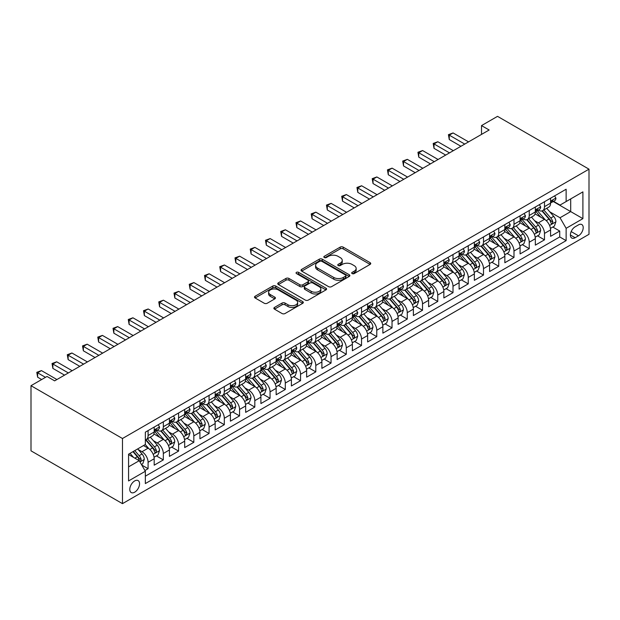 <?xml version="1.0" encoding="UTF-8"?>
<svg xmlns="http://www.w3.org/2000/svg" width="620" height="620" viewBox="0 0 620 620"><rect width="100%" height="100%" fill="white"/><g stroke="black" fill="none" stroke-linecap="round" stroke-linejoin="round"><path stroke-width="0.93" d="M352.121 273.583A1.48 0.853 0 0 0 354.214 273.583L370.117 264.407A2.116 1.225 0 0 0 370.737 263.539A2.116 1.225 0 0 0 370.117 262.678L343.178 247.124A2.116 1.225 0 0 0 340.186 247.124L324.283 256.308A1.48 0.853 0 0 0 323.849 256.913A1.48 0.853 0 0 0 324.283 257.517A1.48 0.853 0 0 0 326.384 257.517L328.437 256.324A6.774 3.914 0 0 1 338.016 256.324L340.264 257.626A6.774 3.914 0 0 1 342.248 260.385A6.774 3.914 0 0 1 340.264 263.151L338.202 264.337A1.48 0.853 0 0 0 337.768 264.942A1.48 0.853 0 0 0 338.202 265.546A1.48 0.853 0 0 0 340.303 265.546L342.356 264.36A6.774 3.914 0 0 1 351.935 264.36L354.183 265.654A6.774 3.914 0 0 1 356.159 268.421A6.774 3.914 0 0 1 354.183 271.188L352.121 272.374A1.48 0.853 0 0 0 351.687 272.978A1.48 0.853 0 0 0 352.121 273.583L352.121 272.374M134.672 492.203A6.898 3.983 120 0 0 139.182 486.127A6.898 3.983 120 0 0 138.12 480.593A6.898 3.983 120 0 0 134.672 480.934A6.898 3.983 120 0 0 130.161 487.018A6.898 3.983 120 0 0 131.223 492.543A6.898 3.983 120 0 0 134.672 492.203M274.49 307.435A2.116 1.225 0 0 0 273.87 308.295A2.116 1.225 0 0 0 274.49 309.155L282.046 313.519A2.116 1.225 0 0 0 285.045 313.519L302.7 303.327A2.116 1.225 0 0 0 303.32 302.459A2.116 1.225 0 0 0 302.7 301.599L275.76 286.045A2.116 1.225 0 0 0 272.769 286.045L255.115 296.244A2.116 1.225 0 0 0 254.495 297.104A2.116 1.225 0 0 0 255.115 297.972L264.244 303.242A2.116 1.225 0 0 0 267.236 303.242L274.792 298.879A2.116 1.225 0 0 0 275.412 298.011A2.116 1.225 0 0 0 274.792 297.151L270.266 294.539A5.657 3.27 0 0 1 268.607 292.221A5.657 3.27 0 0 1 272.103 289.207A5.657 3.27 0 0 1 278.272 289.912L296.004 300.15A5.657 3.27 0 0 1 297.662 302.459A5.657 3.27 0 0 1 294.167 305.482A5.657 3.27 0 0 1 287.998 304.776L285.045 303.072A2.116 1.225 0 0 0 282.046 303.072L274.49 307.435L274.49 309.155M589 169.167L497.527 116.351L481.515 125.597L489.141 129.999L54.63 380.858L47.011 376.456L31 385.694L122.473 438.511L589 169.167L589 234.306L122.473 503.649L122.473 438.511M328.592 286.649A2.116 1.225 0 0 0 331.584 286.649L349.238 276.458A2.116 1.225 0 0 0 349.858 275.59A2.116 1.225 0 0 0 349.238 274.73L322.307 259.175A2.116 1.225 0 0 0 319.308 259.175L301.653 269.375A2.116 1.225 0 0 0 301.033 270.235A2.116 1.225 0 0 0 301.653 271.103L328.592 286.649M297.081 273.908A1.48 0.853 0 0 1 298.584 274.11L298.584 272.351L325.973 288.161A2.116 1.225 0 0 1 326.593 289.029A2.116 1.225 0 0 1 325.973 289.889L308.31 300.088A2.116 1.225 0 0 1 305.319 300.088L278.38 284.534L278.38 282.805A2.116 1.225 0 0 0 277.76 283.673A2.116 1.225 0 0 0 278.38 284.534M278.38 282.805L285.936 278.442A2.116 1.225 0 0 1 288.935 278.442L299.855 284.751A2.116 1.225 0 0 0 302.847 284.751L307.861 281.86A2.116 1.225 0 0 0 308.481 280.992A2.116 1.225 0 0 0 307.861 280.132L296.492 273.56A1.48 0.853 0 0 1 296.058 272.955A1.48 0.853 0 0 1 296.972 272.165A1.48 0.853 0 0 1 298.584 272.351M144.925 470.526L148.087 468.704L141.763 465.046M138.159 449.508L141.988 451.716A8.626 4.976 60 0 1 148.087 462.28L154.186 458.754L154.186 465.178L163.331 459.9L156.395 455.894M153.411 440.704L157.24 442.913A8.626 4.976 60 0 1 163.331 453.476L169.43 449.957L169.43 456.382L178.583 451.096L171.647 447.09M168.656 431.9L172.484 434.108A8.626 4.976 60 0 1 178.583 444.672L184.683 441.153L184.683 447.578L193.828 442.3L186.891 438.293M183.9 423.096L187.728 425.305A8.626 4.976 60 0 1 193.828 435.868L199.927 432.349L199.927 438.774L209.072 433.496L202.136 429.489M199.144 414.3L202.972 416.508A8.626 4.976 60 0 1 209.072 427.071L215.171 423.545L215.171 429.97L224.316 424.692L217.38 420.686M214.388 405.496L218.217 407.704A8.626 4.976 60 0 1 224.316 418.268L230.415 414.749L230.415 421.174L239.56 415.888L232.624 411.882M229.64 396.692L233.469 398.9A8.626 4.976 60 0 1 239.56 409.464L245.66 405.945L245.66 412.37L254.812 407.084L247.876 403.085M244.885 387.887L248.713 390.096A8.626 4.976 60 0 1 254.812 400.66L260.912 397.141L260.912 403.566L270.056 398.288L263.12 394.281M260.129 379.091L263.957 381.3A8.626 4.976 60 0 1 270.056 391.863L276.156 388.337L276.156 394.762L285.301 389.484L278.365 385.477M275.373 370.287L279.202 372.496A8.626 4.976 60 0 1 285.301 383.059L291.4 379.541L291.4 385.966L300.545 380.68L293.609 376.673M290.625 361.483L294.446 363.692A8.626 4.976 60 0 1 300.545 374.255L306.644 370.737L306.644 377.162L315.797 371.876L308.853 367.877M305.869 352.679L309.698 354.888A8.626 4.976 60 0 1 315.797 365.451L321.888 361.933L321.888 368.358L331.041 363.08L324.105 359.073M321.113 343.875L324.942 346.092A8.626 4.976 60 0 1 331.041 356.655L337.14 353.129L337.14 359.553L346.286 354.276L339.349 350.269M336.358 335.079L340.186 337.288A8.626 4.976 60 0 1 346.286 347.851L352.385 344.325L352.385 350.757L361.53 345.472L354.594 341.465M351.602 326.275L355.43 328.484A8.626 4.976 60 0 1 361.53 339.047L367.629 335.529L367.629 341.953L376.774 336.668L369.838 332.669M366.854 317.471L370.683 319.68A8.626 4.976 60 0 1 376.774 330.243L382.873 326.724L382.873 333.149L392.026 327.872L385.09 323.865M382.098 308.667L385.927 310.884A8.626 4.976 60 0 1 392.026 321.447L398.118 317.921L398.118 324.345L407.27 319.067L400.334 315.061M397.343 299.871L401.171 302.079A8.626 4.976 60 0 1 407.27 312.643L413.37 309.117L413.37 315.549L422.514 310.263L415.578 306.257M412.587 291.067L416.415 293.276A8.626 4.976 60 0 1 422.514 303.839L428.614 300.32L428.614 306.745L437.759 301.46L430.822 297.461M427.831 282.263L431.66 284.471A8.626 4.976 60 0 1 437.759 295.035L443.858 291.516L443.858 297.941L453.003 292.663L446.067 288.656M443.083 273.459L446.911 275.675A8.626 4.976 60 0 1 453.003 286.231L459.102 282.712L459.102 289.137L468.255 283.859L461.319 279.853M458.327 264.663L462.156 266.871A8.626 4.976 60 0 1 468.255 277.435L474.354 273.908L474.354 280.341L483.499 275.055L476.563 271.048M473.571 255.858L477.4 258.067A8.626 4.976 60 0 1 483.499 268.63L489.599 265.112L489.599 271.537L498.743 266.251L491.807 262.252M488.816 247.054L492.644 249.263A8.626 4.976 60 0 1 498.743 259.827L504.843 256.308L504.843 262.733L513.988 257.455L507.052 253.448M504.068 238.251L507.889 240.467A8.626 4.976 60 0 1 513.988 251.022L520.087 247.504L520.087 253.929L529.24 248.651L522.296 244.644M519.312 229.454L523.14 231.663A8.626 4.976 60 0 1 529.24 242.226L535.331 238.7L535.331 245.125L544.484 239.847L544.484 233.422A8.626 4.976 -120 0 0 538.385 222.859L534.556 220.65M537.548 235.84L544.484 239.847M154.186 458.754A8.626 4.976 -120 0 0 148.087 448.19L143.514 445.555M169.43 449.957A8.626 4.976 -120 0 0 163.331 439.394L153.907 433.946M184.683 441.153A8.626 4.976 -120 0 0 178.583 430.59L169.151 425.15M199.927 432.349A8.626 4.976 -120 0 0 193.828 421.786L184.396 416.346M215.171 423.545A8.626 4.976 -120 0 0 209.072 412.982L199.64 407.542M230.415 414.749A8.626 4.976 -120 0 0 224.316 404.186L214.892 398.738M245.66 405.945A8.626 4.976 -120 0 0 239.56 395.382L230.136 389.933M260.912 397.141A8.626 4.976 -120 0 0 254.812 386.578L245.381 381.137M276.156 388.337A8.626 4.976 -120 0 0 270.056 377.774L260.625 372.333M291.4 379.541A8.626 4.976 -120 0 0 285.301 368.978L275.877 363.529M306.644 370.737A8.626 4.976 -120 0 0 300.545 360.173L291.121 354.725M321.888 361.933A8.626 4.976 -120 0 0 315.797 351.37L306.365 345.929M337.14 353.129A8.626 4.976 -120 0 0 331.041 342.565L321.61 337.125M352.385 344.325A8.626 4.976 -120 0 0 346.286 333.769L336.854 328.321M367.629 335.529A8.626 4.976 -120 0 0 361.53 324.965L352.106 319.517M382.873 326.724A8.626 4.976 -120 0 0 376.774 316.161L367.35 310.721M398.118 317.921A8.626 4.976 -120 0 0 392.026 307.357L382.594 301.917M413.37 309.117A8.626 4.976 -120 0 0 407.27 298.561L397.839 293.113M428.614 300.32A8.626 4.976 -120 0 0 422.514 289.757L413.083 284.309M443.858 291.516A8.626 4.976 -120 0 0 437.759 280.953L428.335 275.512M459.102 282.712A8.626 4.976 -120 0 0 453.003 272.149L443.579 266.709M474.354 273.908A8.626 4.976 -120 0 0 468.255 263.345L458.823 257.904M489.599 265.112A8.626 4.976 -120 0 0 483.499 254.549L474.068 249.101M504.843 256.308A8.626 4.976 -120 0 0 498.743 245.745L489.32 240.304M520.087 247.504A8.626 4.976 -120 0 0 513.988 236.941L504.564 231.5M535.331 238.7A8.626 4.976 -120 0 0 529.24 228.137L519.808 222.696M578.483 224.882L575.128 226.819A6.68 3.86 120 0 0 570.757 232.709A6.68 3.86 120 0 0 571.787 238.065A6.68 3.86 120 0 0 575.128 237.731L578.483 235.802A6.68 3.86 120 0 0 582.846 229.912A6.68 3.86 120 0 0 581.823 224.556A6.68 3.86 120 0 0 578.483 224.882M128.573 466.852L139.244 460.691L145.344 471.254L145.344 483.577L566.13 240.638L566.13 228.315L560.031 217.752L549.8 211.846M145.344 471.254L128.573 480.934L128.573 454.181L145.344 444.493L145.344 432.171L566.13 189.232L566.13 201.554L582.901 191.875L582.901 218.635L566.13 228.315M157.155 430.195L157.24 430.233A8.626 4.976 60 0 0 161.549 430.668L167.648 427.141A8.626 4.976 -120 0 0 169.43 423.196L169.43 418.268M172.399 421.391L172.484 421.437A8.626 4.976 60 0 0 176.793 421.864L182.892 418.345A8.626 4.976 -120 0 0 184.683 414.393L184.683 409.464M187.651 412.587L187.728 412.633A8.626 4.976 60 0 0 192.037 413.06L198.137 409.541A8.626 4.976 -120 0 0 199.927 405.589L199.927 400.66M202.895 403.783L202.972 403.829A8.626 4.976 60 0 0 207.289 404.256L213.381 400.737A8.626 4.976 -120 0 0 215.171 396.792L215.171 391.863M218.139 394.979L218.217 395.025A8.626 4.976 60 0 0 222.534 395.459L228.633 391.933A8.626 4.976 -120 0 0 230.415 387.988L230.415 383.059M233.383 386.183L233.469 386.229A8.626 4.976 60 0 0 237.778 386.655L243.877 383.129A8.626 4.976 -120 0 0 245.66 379.184L245.66 374.255M248.636 377.379L248.713 377.425A8.626 4.976 60 0 0 253.022 377.851L259.121 374.333A8.626 4.976 -120 0 0 260.912 370.38L260.912 365.451M263.88 368.575L263.957 368.621A8.626 4.976 60 0 0 268.266 369.047L274.365 365.529A8.626 4.976 -120 0 0 276.156 361.584L276.156 356.647M279.124 359.771L279.202 359.817A8.626 4.976 60 0 0 283.518 360.251L289.618 356.725A8.626 4.976 -120 0 0 291.4 352.78L291.4 347.851M294.368 350.974L294.446 351.021A8.626 4.976 60 0 0 298.762 351.447L304.862 347.921A8.626 4.976 -120 0 0 306.644 343.976L306.644 339.047M309.613 342.17L309.698 342.217A8.626 4.976 60 0 0 314.007 342.643L320.106 339.125A8.626 4.976 -120 0 0 321.888 335.172L321.888 330.243M324.865 333.366L324.942 333.413A8.626 4.976 60 0 0 329.251 333.839L335.35 330.321A8.626 4.976 -120 0 0 337.14 326.368L337.14 321.439M340.109 324.562L340.186 324.609A8.626 4.976 60 0 0 344.495 325.035L350.594 321.517A8.626 4.976 -120 0 0 352.385 317.572L352.385 312.643M355.353 315.766L355.43 315.812A8.626 4.976 60 0 0 359.747 316.239L365.846 312.713A8.626 4.976 -120 0 0 367.629 308.768L367.629 303.839M370.597 306.962L370.683 307.009A8.626 4.976 60 0 0 374.992 307.435L381.091 303.916A8.626 4.976 -120 0 0 382.873 299.964L382.873 295.035M385.841 298.158L385.927 298.204A8.626 4.976 60 0 0 390.236 298.631L396.335 295.112A8.626 4.976 -120 0 0 398.118 291.16L398.118 286.231M401.094 289.354L401.171 289.401A8.626 4.976 60 0 0 405.48 289.827L411.579 286.308A8.626 4.976 -120 0 0 413.37 282.363L413.37 277.435M416.338 280.558L416.415 280.604A8.626 4.976 60 0 0 420.732 281.031L426.824 277.504A8.626 4.976 -120 0 0 428.614 273.56L428.614 268.63M431.582 271.754L431.66 271.8A8.626 4.976 60 0 0 435.976 272.226L442.075 268.708A8.626 4.976 -120 0 0 443.858 264.755L443.858 259.827M446.826 262.95L446.911 262.996A8.626 4.976 60 0 0 451.221 263.423L457.32 259.904A8.626 4.976 -120 0 0 459.102 255.952L459.102 251.022M462.071 254.146L462.156 254.192A8.626 4.976 60 0 0 466.465 254.619L472.564 251.1A8.626 4.976 -120 0 0 474.354 247.155L474.354 242.226M477.322 245.35L477.4 245.396A8.626 4.976 60 0 0 481.709 245.822L487.808 242.296A8.626 4.976 -120 0 0 489.599 238.351L489.599 233.422M492.567 236.546L492.644 236.592A8.626 4.976 60 0 0 496.961 237.018L503.06 233.5A8.626 4.976 -120 0 0 504.843 229.547L504.843 224.618M507.811 227.742L507.889 227.788A8.626 4.976 60 0 0 512.205 228.214L518.304 224.696A8.626 4.976 -120 0 0 520.087 220.743L520.087 215.814M523.055 218.938L523.14 218.984A8.626 4.976 60 0 0 527.45 219.41L533.549 215.892A8.626 4.976 -120 0 0 535.331 211.947L535.331 207.018M145.344 476.183L559.728 236.941L559.728 231.043L550.583 236.328L550.583 229.904A8.626 4.976 -120 0 0 544.484 219.34L535.052 213.892M538.307 210.141L538.385 210.18A8.626 4.976 -120 0 0 542.694 210.614A8.626 4.976 -120 0 0 544.484 206.662L544.484 201.733M542.694 210.614L548.793 207.088A8.626 4.976 -120 0 0 550.583 203.143L550.583 198.214M148.087 430.59L148.087 435.519A8.626 4.976 60 0 1 146.305 439.464A8.626 4.976 60 0 1 145.344 439.812M146.305 439.464L152.404 435.945A8.626 4.976 -120 0 0 154.186 432L154.186 427.071M163.331 421.786L163.331 426.715A8.626 4.976 60 0 1 161.549 430.668M178.583 412.982L178.583 417.911A8.626 4.976 60 0 1 176.793 421.864M193.828 404.186L193.828 409.115A8.626 4.976 60 0 1 192.037 413.06M209.072 395.382L209.072 400.311A8.626 4.976 60 0 1 207.289 404.256M224.316 386.578L224.316 391.507A8.626 4.976 60 0 1 222.534 395.459M239.56 377.774L239.56 382.703A8.626 4.976 60 0 1 237.778 386.655M254.812 368.978L254.812 373.906A8.626 4.976 60 0 1 253.022 377.851M270.056 360.173L270.056 365.103A8.626 4.976 60 0 1 268.266 369.047M285.301 351.37L285.301 356.298A8.626 4.976 60 0 1 283.518 360.251M300.545 342.565L300.545 347.495A8.626 4.976 60 0 1 298.762 351.447M315.797 333.769L315.797 338.698A8.626 4.976 60 0 1 314.007 342.643M331.041 324.965L331.041 329.894A8.626 4.976 60 0 1 329.251 333.839M346.286 316.161L346.286 321.09A8.626 4.976 60 0 1 344.495 325.035M361.53 307.357L361.53 312.286A8.626 4.976 60 0 1 359.747 316.239M376.774 298.553L376.774 303.49A8.626 4.976 60 0 1 374.992 307.435M392.026 289.757L392.026 294.686A8.626 4.976 60 0 1 390.236 298.631M407.27 280.953L407.27 285.882A8.626 4.976 60 0 1 405.48 289.827M422.514 272.149L422.514 277.078A8.626 4.976 60 0 1 420.732 281.031M437.759 263.345L437.759 268.274A8.626 4.976 60 0 1 435.976 272.226M453.003 254.549L453.003 259.478A8.626 4.976 60 0 1 451.221 263.423M468.255 245.745L468.255 250.674A8.626 4.976 60 0 1 466.465 254.619M483.499 236.941L483.499 241.87A8.626 4.976 60 0 1 481.709 245.822M498.743 228.137L498.743 233.066A8.626 4.976 60 0 1 496.961 237.018M513.988 219.34L513.988 224.269A8.626 4.976 60 0 1 512.205 228.214M529.24 210.537L529.24 215.465A8.626 4.976 60 0 1 527.45 219.41M529.24 242.226L529.24 248.651M513.988 251.022L513.988 257.455M498.743 259.827L498.743 266.251M483.499 268.63L483.499 275.055M468.255 277.435L468.255 283.859M453.003 286.231L453.003 292.663M437.759 295.035L437.759 301.46M422.514 303.839L422.514 310.263M407.27 312.643L407.27 319.067M392.026 321.447L392.026 327.872M376.774 330.243L376.774 336.668M361.53 339.047L361.53 345.472M346.286 347.851L346.286 354.276M331.041 356.655L331.041 363.08M315.797 365.451L315.797 371.876M300.545 374.255L300.545 380.68M285.301 383.059L285.301 389.484M270.056 391.863L270.056 398.288M254.812 400.66L254.812 407.084M239.56 409.464L239.56 415.888M224.316 418.268L224.316 424.692M209.072 427.071L209.072 433.496M193.828 435.868L193.828 442.3M178.583 444.672L178.583 451.096M163.331 453.476L163.331 459.9M148.087 462.28L148.087 468.704M139.244 460.691L128.573 454.53M560.031 217.752L570.702 211.59L570.702 198.919L582.901 191.875M553.241 201.508L582.901 218.635M553.552 201.337L560.031 205.081L566.13 201.554M31 385.694L31 450.833L122.473 503.649M481.515 125.597L481.515 134.4M552.792 227.036L559.728 231.043M559.728 236.941L566.13 240.638M352.71 273.792L354.183 272.947A6.774 3.914 0 0 0 356.159 270.18L356.159 268.421M342.248 260.385L342.248 262.144A6.774 3.914 0 0 1 340.264 264.911L338.799 265.755M370.086 264.422L343.178 248.883A2.116 1.225 0 0 0 340.186 248.883L324.88 257.726M349.215 276.474L322.307 260.935A2.116 1.225 0 0 0 319.308 260.935L301.684 271.118M345.503 276.195A1.48 0.853 0 0 0 345.937 275.59A1.48 0.853 0 0 0 345.503 274.986L321.858 261.338A1.48 0.853 0 0 0 319.757 261.338L317.587 262.593A6.774 3.914 0 0 0 315.603 265.352A6.774 3.914 0 0 0 317.587 268.119L333.754 277.45A6.774 3.914 0 0 0 343.333 277.45L345.503 276.195L345.503 277.962A1.48 0.853 0 0 0 345.937 277.357L345.937 275.59M315.603 265.352L315.603 267.112A6.774 3.914 0 0 0 317.587 269.878L317.587 268.119M345.503 277.962L343.333 279.209A6.774 3.914 0 0 1 333.754 279.209L317.587 269.878M278.411 284.549L285.936 280.201L285.936 278.442M308.481 280.992L308.481 282.751A2.116 1.225 0 0 1 307.861 283.619L302.847 286.51A2.116 1.225 0 0 1 299.855 286.51L288.935 280.201A2.116 1.225 0 0 0 285.936 280.201M298.584 274.11L325.942 289.912M311.194 291.299A5.657 3.27 0 0 0 317.363 292.005A5.657 3.27 0 0 0 320.858 288.982A5.657 3.27 0 0 0 319.199 286.673L312.953 283.069A2.116 1.225 0 0 0 309.961 283.069L304.947 285.96A2.116 1.225 0 0 0 304.327 286.828A2.116 1.225 0 0 0 304.947 287.688L311.194 291.299L311.194 293.058A5.657 3.27 0 0 0 317.363 293.764A5.657 3.27 0 0 0 320.858 290.749L320.858 288.982M304.327 286.828L304.327 288.587A2.116 1.225 0 0 0 304.947 289.447L304.947 287.688M311.194 293.058L304.947 289.447M297.662 302.459L297.662 304.226A5.657 3.27 0 0 1 294.167 307.241A5.657 3.27 0 0 1 287.998 306.536L285.045 304.831A2.116 1.225 0 0 0 282.046 304.831L274.521 309.178M268.607 292.221L268.607 293.988A5.657 3.27 0 0 0 270.266 296.298L270.266 294.539M274.792 297.151L274.792 298.879L270.266 296.298M302.669 303.343L275.76 287.804A2.116 1.225 0 0 0 272.769 287.804L255.138 297.988L255.115 296.244M550.452 228.392L554.389 226.114L555.915 221.712A5.712 3.301 -120 0 0 553.691 216.349L546.724 208.281M545.329 219.899L537.37 210.676M540.795 217.209L536.176 211.862A13.694 7.905 -120 0 0 535.75 211.381M541.919 210.924L548.964 219.077A5.712 3.301 60 0 1 551.002 223.014L551.42 223.688L552.188 223.58L552.831 221.96A5.712 3.301 -120 0 0 550.793 218.023L543.825 209.955M542.329 210.785L549.901 219.55A2.914 1.682 60 0 1 550.638 220.689L552.831 221.96M554.621 195.881L555.915 198.121A5.712 3.301 60 0 1 554.73 200.655L551.839 202.322A5.712 3.301 -120 0 0 552.831 201.012L552.714 200.5M464.744 144.08L449.268 135.144L453.081 132.944L468.557 141.879M550.769 202.593L550.793 202.593A5.712 3.301 -120 0 0 551.839 202.322M552.095 200.585L552.831 201.012C552.474 200.151 551.862 200.5 551.002 202.066A5.712 3.301 60 0 1 550.583 202.879M460.931 146.281L449.268 139.547L449.268 135.144L448.43 134.664L453.081 132.944M449.268 139.547L448.43 134.664M535.207 237.189L539.144 234.918L540.671 230.516A5.712 3.301 -120 0 0 538.447 225.153L531.48 217.085M530.085 228.695L522.125 219.48M525.551 226.013L520.932 220.666A13.694 7.905 -120 0 0 520.505 220.185M526.675 219.72L533.719 227.881A5.712 3.301 60 0 1 535.757 231.818L536.168 232.492L536.943 232.384L537.587 230.756A5.712 3.301 -120 0 0 535.548 226.827L528.581 218.759M527.085 219.588L534.657 228.354A2.914 1.682 60 0 1 535.393 229.493L537.587 230.756M519.963 245.993L523.9 243.722L525.427 239.32A5.712 3.301 -120 0 0 523.202 233.957L516.235 225.889M514.84 237.499L506.873 228.284M510.307 234.817L505.688 229.47A13.694 7.905 -120 0 0 505.261 228.989M511.43 228.524L518.475 236.685A5.712 3.301 60 0 1 520.513 240.622L520.924 241.296L521.699 241.188L522.342 239.56A5.712 3.301 -120 0 0 520.304 235.623L513.337 227.563M511.841 228.392L519.413 237.158A2.914 1.682 60 0 1 520.149 238.297L522.342 239.56M504.711 254.797L508.656 252.526L510.175 248.124A5.712 3.301 -120 0 0 507.95 242.753L500.991 234.693M499.588 246.303L491.629 237.088M495.062 243.621L490.443 238.266A13.694 7.905 -120 0 0 490.017 237.793M496.178 237.328L503.223 245.481A5.712 3.301 60 0 1 505.261 249.418L505.68 250.1L506.455 249.992L507.09 248.364A5.712 3.301 -120 0 0 505.06 244.427L498.093 236.367M496.597 237.197L504.168 245.962A2.914 1.682 60 0 1 504.897 247.101L507.09 248.364M489.467 263.601L493.411 261.322L494.93 256.92A5.712 3.301 -120 0 0 492.706 251.557L485.739 243.49M484.344 255.107L476.385 245.884M479.818 252.417L475.191 247.07A13.694 7.905 -120 0 0 474.773 246.597M480.934 246.132L487.979 254.285A5.712 3.301 60 0 1 490.017 258.222L490.436 258.897L491.203 258.788L491.846 257.168A5.712 3.301 -120 0 0 489.808 253.231L482.848 245.163M481.353 245.993L488.917 254.758A2.914 1.682 60 0 1 489.653 255.897L491.846 257.168M539.377 204.685L540.671 206.925A5.712 3.301 60 0 1 539.485 209.452L536.587 211.126A5.712 3.301 -120 0 0 537.587 209.808L537.462 209.304M449.5 152.884L434.023 143.949L437.836 141.748L453.313 150.683M535.525 211.397L535.548 211.397A5.712 3.301 -120 0 0 536.587 211.126M536.85 209.382L537.587 209.808C537.222 208.948 536.618 209.304 535.757 210.87A5.712 3.301 60 0 1 535.331 211.684M445.687 155.085L434.023 148.35L434.023 143.949L433.186 143.46L437.836 141.748M434.023 148.35L433.186 143.46M524.125 213.481L525.427 215.729A5.712 3.301 60 0 1 524.241 218.256L521.343 219.929A5.712 3.301 -120 0 0 522.342 218.612L522.218 218.108M434.256 161.68L418.779 152.752L422.592 150.552L438.069 159.48M520.281 220.193L520.304 220.193A5.712 3.301 -120 0 0 521.343 219.929M521.598 218.186L522.342 218.612C521.978 217.752 521.374 218.101 520.513 219.666A5.712 3.301 60 0 1 520.087 220.48M430.443 163.882L418.779 157.147L418.779 152.752L417.942 152.264L422.592 150.552M418.779 157.147L417.942 152.264M508.881 222.286L510.175 224.533A5.712 3.301 60 0 1 508.997 227.06L506.098 228.733A5.712 3.301 -120 0 0 507.09 227.416L506.974 226.904M419.012 170.484L403.535 161.549L407.348 159.348L422.817 168.284M505.036 228.997L505.06 228.997A5.712 3.301 -120 0 0 506.098 228.733M506.354 226.99L507.09 227.416C506.734 226.556 506.121 226.904 505.261 228.47A5.712 3.301 60 0 1 504.843 229.284M415.199 172.685L403.535 165.951L403.535 161.549L402.698 161.068L407.348 159.348M403.535 165.951L402.698 161.068M493.636 231.09L494.93 233.329A5.712 3.301 60 0 1 493.753 235.863L490.854 237.53A5.712 3.301 -120 0 0 491.846 236.22L491.73 235.708M403.76 179.288L388.291 170.353L392.096 168.152L407.572 177.088M489.785 237.801L489.808 237.801A5.712 3.301 -120 0 0 490.854 237.53M491.11 235.794L491.846 236.22C491.489 235.36 490.877 235.708 490.017 237.274A5.712 3.301 60 0 1 489.599 238.088M399.954 181.49L388.291 174.755L388.291 170.353L387.446 169.872L392.096 168.152M388.291 174.755L387.446 169.872M474.222 272.405L478.16 270.126L479.686 265.724A5.712 3.301 -120 0 0 477.462 260.361L470.495 252.294M469.1 263.903L461.14 254.688M464.566 261.221L459.947 255.874A13.694 7.905 -120 0 0 459.521 255.394M465.69 254.929L472.735 263.089A5.712 3.301 60 0 1 474.773 267.026L475.191 267.701L475.959 267.592L476.602 265.972A5.712 3.301 -120 0 0 474.564 262.035L467.596 253.968M466.1 254.797L473.672 263.562A2.914 1.682 60 0 1 474.409 264.701L476.602 265.972M478.392 239.894L479.686 242.133A5.712 3.301 60 0 1 478.5 244.66L475.61 246.334A5.712 3.301 -120 0 0 476.602 245.016L476.478 244.513M388.515 188.093L373.038 179.157L376.851 176.956L392.328 185.892M474.54 246.605L474.564 246.605A5.712 3.301 -120 0 0 475.61 246.334M475.865 244.59L476.602 245.016C476.245 244.156 475.633 244.513 474.773 246.078A5.712 3.301 60 0 1 474.354 246.892M384.702 190.293L373.038 183.559L373.038 179.157L372.202 178.668L376.851 176.956M373.038 183.559L372.202 178.668M458.978 281.201L462.915 278.93L464.442 274.528A5.712 3.301 -120 0 0 462.218 269.165L455.25 261.097M453.856 272.707L445.896 263.492M449.322 270.026L444.703 264.678A13.694 7.905 -120 0 0 444.276 264.197M450.446 263.733L457.49 271.893A5.712 3.301 60 0 1 459.529 275.83L459.939 276.505L460.714 276.396L461.357 274.769A5.712 3.301 -120 0 0 459.319 270.832L452.352 262.772M450.856 263.601L458.428 272.366A2.914 1.682 60 0 1 459.164 273.505L461.357 274.769M463.148 248.69L464.442 250.937A5.712 3.301 60 0 1 463.256 253.464L460.358 255.138A5.712 3.301 -120 0 0 461.357 253.82L461.233 253.317M373.271 196.889L357.794 187.961L361.607 185.76L377.084 194.688M459.296 255.409L459.319 255.401A5.712 3.301 -120 0 0 460.358 255.138M460.621 253.394L461.357 253.82C460.993 252.96 460.389 253.317 459.529 254.874A5.712 3.301 60 0 1 459.102 255.688M369.458 199.09L357.794 192.363L357.794 187.961L356.957 187.472L361.607 185.76M357.794 192.363L356.957 187.472M443.734 290.005L447.671 287.734L449.198 283.332A5.712 3.301 -120 0 0 446.966 277.962L440.006 269.901M438.611 281.511L430.644 272.296M434.078 278.829L429.459 273.474A13.694 7.905 -120 0 0 429.032 273.002M435.201 272.537L442.246 280.69A5.712 3.301 60 0 1 444.276 284.627L444.695 285.308L445.47 285.2L446.113 283.572A5.712 3.301 -120 0 0 444.075 279.635L437.108 271.576M435.612 272.405L443.184 281.17A2.914 1.682 60 0 1 443.912 282.309L446.113 283.572M447.896 257.494L449.198 259.741A5.712 3.301 60 0 1 448.012 262.268L445.114 263.942A5.712 3.301 -120 0 0 446.113 262.624L445.989 262.121M358.027 205.693L342.55 196.757L346.363 194.556L361.84 203.492M444.052 264.205L444.075 264.205A5.712 3.301 -120 0 0 445.114 263.942M445.369 262.198L446.113 262.624C445.749 261.764 445.144 262.113 444.276 263.678A5.712 3.301 60 0 1 443.858 264.492M354.214 207.894L342.55 201.159L342.55 196.757L341.713 196.276L346.363 194.556M342.55 201.159L341.713 196.276M428.482 298.809L432.427 296.531L433.946 292.129A5.712 3.301 -120 0 0 431.721 286.765L424.754 278.706M423.359 290.315L415.4 281.092M418.833 287.626L414.214 282.278A13.694 7.905 -120 0 0 413.788 281.805M419.949 281.341L426.994 289.494A5.712 3.301 60 0 1 429.032 293.43L429.451 294.113L430.226 293.996L430.861 292.377A5.712 3.301 -120 0 0 428.823 288.44L421.864 280.372M420.368 281.201L427.939 289.966A2.914 1.682 60 0 1 428.668 291.106L430.861 292.377M432.651 266.298L433.946 268.538A5.712 3.301 60 0 1 432.768 271.072L429.869 272.738A5.712 3.301 -120 0 0 430.861 271.428L430.745 270.917M342.775 214.497L327.306 205.561L331.119 203.36L346.588 212.296M428.808 273.009L428.823 273.009A5.712 3.301 -120 0 0 429.869 272.738M430.125 271.002L430.861 271.428C430.505 270.568 429.893 270.917 429.032 272.482A5.712 3.301 60 0 1 428.614 273.296M338.969 216.698L327.306 209.963L327.306 205.561L326.469 205.081L331.119 203.36M327.306 209.963L326.469 205.081M413.238 307.613L417.183 305.335L418.702 300.933A5.712 3.301 -120 0 0 416.477 295.57L409.51 287.502M408.115 299.111L400.156 289.897M403.589 296.43L398.962 291.082A13.694 7.905 -120 0 0 398.544 290.602M404.705 290.137L411.75 298.298A5.712 3.301 60 0 1 413.788 302.235L414.207 302.909L414.974 302.8L415.617 301.18A5.712 3.301 -120 0 0 413.579 297.244L406.611 289.176M405.124 290.005L412.688 298.77A2.914 1.682 60 0 1 413.424 299.91L415.617 301.18M417.407 275.102L418.702 277.341A5.712 3.301 60 0 1 417.524 279.868L414.625 281.542A5.712 3.301 -120 0 0 415.617 280.224L415.501 279.721M327.531 223.301L312.062 214.365L315.867 212.164L331.344 221.1M413.555 281.813L413.579 281.813A5.712 3.301 -120 0 0 414.625 281.542M414.881 279.798L415.617 280.224C415.261 279.364 414.648 279.721 413.788 281.286A5.712 3.301 60 0 1 413.37 282.1M323.717 225.502L312.062 218.767L312.062 214.365L311.217 213.877L315.867 212.164M312.062 218.767L311.217 213.877M397.993 316.409L401.93 314.138L403.457 309.737A5.712 3.301 -120 0 0 401.233 304.374L394.266 296.306M392.871 307.915L384.912 298.701M388.337 305.234L383.718 299.886A13.694 7.905 -120 0 0 383.292 299.406M389.461 298.941L396.506 307.101A5.712 3.301 60 0 1 398.544 311.038L398.954 311.713L399.729 311.604L400.373 309.977A5.712 3.301 -120 0 0 398.335 306.04L391.367 297.98M389.872 298.809L397.443 307.574A2.914 1.682 60 0 1 398.18 308.714L400.373 309.977M402.163 283.898L403.457 286.146A5.712 3.301 60 0 1 402.271 288.672L399.381 290.346A5.712 3.301 -120 0 0 400.373 289.029L400.249 288.525M312.286 232.097L296.81 223.169L300.623 220.968L316.099 229.904M398.311 290.617L398.335 290.617A5.712 3.301 -120 0 0 399.381 290.346M399.637 288.602L400.373 289.029C400.016 288.168 399.404 288.525 398.544 290.083A5.712 3.301 60 0 1 398.118 290.896M308.473 234.298L296.81 227.571L296.81 223.169L295.972 222.681L300.623 220.968M296.81 227.571L295.972 222.681M382.749 325.213L386.686 322.942L388.213 318.541A5.712 3.301 -120 0 0 385.989 313.17L379.022 305.11M377.627 316.719L369.66 307.505M373.093 314.038L368.474 308.683A13.694 7.905 -120 0 0 368.048 308.21M374.216 307.745L381.261 315.906A5.712 3.301 60 0 1 383.3 319.835L383.71 320.517L384.485 320.408L385.129 318.781A5.712 3.301 -120 0 0 383.09 314.844L376.123 306.784M374.627 307.613L382.199 316.378A2.914 1.682 60 0 1 382.935 317.517L385.129 318.781M386.919 292.702L388.213 294.95A5.712 3.301 60 0 1 387.027 297.476L384.129 299.15A5.712 3.301 -120 0 0 385.129 297.833L385.005 297.329M297.042 240.901L281.565 231.965L285.378 229.772L300.855 238.7M383.067 299.413L383.09 299.413A5.712 3.301 -120 0 0 384.129 299.15M384.392 297.406L385.129 297.833C384.764 296.972 384.16 297.321 383.3 298.887A5.712 3.301 60 0 1 382.873 299.7M293.229 243.102L281.565 236.367L281.565 231.965L280.728 231.485L285.378 229.772M281.565 236.367L280.728 231.485M367.505 334.017L371.442 331.739L372.961 327.337A5.712 3.301 -120 0 0 370.737 321.974L363.777 313.914M362.382 325.523L354.415 316.301M357.849 322.834L353.229 317.487A13.694 7.905 -120 0 0 352.803 317.014M358.965 316.549L366.017 324.702A5.712 3.301 60 0 1 368.048 328.639L368.466 329.321L369.241 329.212L369.877 327.585A5.712 3.301 -120 0 0 367.846 323.648L360.879 315.58M359.383 316.417L366.955 325.182A2.914 1.682 60 0 1 367.683 326.314L369.877 327.585M371.667 301.506L372.961 303.754A5.712 3.301 60 0 1 371.783 306.28L368.885 307.954A5.712 3.301 -120 0 0 369.877 306.637L369.76 306.125M281.798 249.705L266.321 240.769L270.134 238.568L285.603 247.504M367.823 308.217L367.846 308.217A5.712 3.301 -120 0 0 368.885 307.954M369.14 306.21L369.877 306.637C369.52 305.776 368.908 306.125 368.048 307.69A5.712 3.301 60 0 1 367.629 308.504M277.985 251.906L266.321 245.171L266.321 240.769L265.484 240.289L270.134 238.568M266.321 245.171L265.484 240.289M352.253 342.821L356.198 340.543L357.717 336.141A5.712 3.301 -120 0 0 355.493 330.778L348.525 322.71M347.13 334.32L339.171 325.105M342.604 331.638L337.978 326.291A13.694 7.905 -120 0 0 337.559 325.81M343.72 325.345L350.765 333.506A5.712 3.301 60 0 1 352.803 337.443L353.222 338.117L353.989 338.009L354.632 336.389A5.712 3.301 -120 0 0 352.594 332.452L345.635 324.384M344.139 325.213L351.711 333.978A2.914 1.682 60 0 1 352.439 335.118L354.632 336.389M356.423 310.31L357.717 312.55A5.712 3.301 60 0 1 356.539 315.076L353.64 316.75A5.712 3.301 -120 0 0 354.632 315.433L354.516 314.929M266.546 258.509L251.077 249.573L254.89 247.372L270.359 256.308M352.571 317.022L352.594 317.022A5.712 3.301 -120 0 0 353.64 316.75M353.896 315.014L354.632 315.433C354.276 314.572 353.663 314.929 352.803 316.495A5.712 3.301 60 0 1 352.385 317.308M262.74 260.71L251.077 253.975L251.077 249.573L250.24 249.093L254.89 247.372M251.077 253.975L250.24 249.093M337.009 351.618L340.946 349.347L342.472 344.945A5.712 3.301 -120 0 0 340.248 339.582L333.281 331.514M331.886 343.124L323.927 333.909M327.352 340.442L322.733 335.094A13.694 7.905 -120 0 0 322.315 334.614M328.476 334.149L335.521 342.31A5.712 3.301 60 0 1 337.559 346.247L337.978 346.921L338.745 346.812L339.388 345.185A5.712 3.301 -120 0 0 337.35 341.256L330.382 333.188M328.887 334.017L336.459 342.783A2.914 1.682 60 0 1 337.195 343.922L339.388 345.185M341.178 319.106L342.472 321.354A5.712 3.301 60 0 1 341.287 323.88L338.396 325.554A5.712 3.301 -120 0 0 339.388 324.237L339.272 323.733M251.302 267.313L235.833 258.377L239.638 256.176L255.115 265.112M337.327 325.826L337.35 325.826A5.712 3.301 -120 0 0 338.396 325.554M338.652 323.81L339.388 324.237C339.031 323.377 338.419 323.733 337.559 325.298A5.712 3.301 60 0 1 337.14 326.104M247.488 269.506L235.833 262.779L235.833 258.377L234.988 257.889L239.638 256.176M235.833 262.779L234.988 257.889M321.764 360.422L325.702 358.151L327.228 353.749A5.712 3.301 -120 0 0 325.004 348.378L318.037 340.318M316.642 351.928L308.683 342.713M312.108 349.246L307.489 343.891A13.694 7.905 -120 0 0 307.063 343.418M313.232 342.953L320.276 351.114A5.712 3.301 60 0 1 322.315 355.043L322.726 355.725L323.501 355.617L324.144 353.989A5.712 3.301 -120 0 0 322.106 350.052L315.138 341.992M313.642 342.821L321.214 351.587A2.914 1.682 60 0 1 321.951 352.726L324.144 353.989M325.934 327.91L327.228 330.158A5.712 3.301 60 0 1 326.043 332.684L323.144 334.358A5.712 3.301 -120 0 0 324.144 333.041L324.02 332.537M236.057 276.109L220.581 267.173L224.394 264.98L239.87 273.908M322.082 334.622L322.106 334.622A5.712 3.301 -120 0 0 323.144 334.358M323.408 332.615L324.144 333.041C323.779 332.18 323.175 332.529 322.315 334.095A5.712 3.301 60 0 1 321.888 334.909M232.244 278.31L220.581 271.576L220.581 267.173L219.744 266.693L224.394 264.98M220.581 271.576L219.744 266.693M306.52 369.226L310.457 366.947L311.984 362.545A5.712 3.301 -120 0 0 309.76 357.182L302.793 349.122M301.397 360.731L293.43 351.509M296.864 358.042L292.245 352.695A13.694 7.905 -120 0 0 291.819 352.222M297.988 351.757L305.032 359.91A5.712 3.301 60 0 1 307.071 363.847L307.481 364.529L308.256 364.421L308.899 362.793A5.712 3.301 -120 0 0 306.861 358.856L299.894 350.788M298.398 351.625L305.97 360.39A2.914 1.682 60 0 1 306.706 361.522L308.899 362.793M310.69 336.714L311.984 338.962A5.712 3.301 60 0 1 310.798 341.488L307.9 343.162A5.712 3.301 -120 0 0 308.899 341.845L308.776 341.333M220.813 284.913L205.336 275.978L209.149 273.776L224.626 282.712M306.838 343.426L306.861 343.426A5.712 3.301 -120 0 0 307.9 343.162M308.156 341.419L308.899 341.845C308.535 340.985 307.931 341.333 307.071 342.899A5.712 3.301 60 0 1 306.644 343.713M217 287.114L205.336 280.38L205.336 275.978L204.499 275.497L209.149 273.776M205.336 280.38L204.499 275.497M291.268 378.029L295.213 375.751L296.732 371.349A5.712 3.301 -120 0 0 294.508 365.986L287.548 357.918M286.146 369.536L278.186 360.313M281.62 366.846L277.001 361.499A13.694 7.905 -120 0 0 276.574 361.018M282.736 360.561L289.788 368.714A5.712 3.301 60 0 1 291.819 372.651L292.237 373.325L293.012 373.217L293.647 371.597A5.712 3.301 -120 0 0 291.617 367.66L284.65 359.592M283.154 360.422L290.726 369.187A2.914 1.682 60 0 1 291.454 370.326L293.647 371.597M295.438 345.518L296.732 347.758A5.712 3.301 60 0 1 295.554 350.292L292.656 351.959A5.712 3.301 -120 0 0 293.647 350.649L293.531 350.137M205.569 293.717L190.092 284.781L193.905 282.581L209.374 291.516M291.594 352.23L291.617 352.23A5.712 3.301 -120 0 0 292.656 351.959M292.911 350.222L293.647 350.649C293.291 349.781 292.679 350.137 291.819 351.703A5.712 3.301 60 0 1 291.4 352.517M201.756 295.918L190.092 289.183L190.092 284.781L189.255 284.301L193.905 282.581M190.092 289.183L189.255 284.301M276.024 386.826L279.969 384.555L281.488 380.153A5.712 3.301 -120 0 0 279.263 374.79L272.296 366.722M270.901 378.332L262.942 369.117M266.375 375.65L261.749 370.303A13.694 7.905 -120 0 0 261.33 369.822M267.491 369.357L274.536 377.518A5.712 3.301 60 0 1 276.574 381.455L276.993 382.129L277.76 382.021L278.403 380.393A5.712 3.301 -120 0 0 276.365 376.464L269.406 368.396M267.91 369.226L275.481 377.991A2.914 1.682 60 0 1 276.21 379.13L278.403 380.393M280.194 354.322L281.488 356.562A5.712 3.301 60 0 1 280.31 359.089L277.411 360.762A5.712 3.301 -120 0 0 278.403 359.445L278.287 358.941M190.317 302.521L174.848 293.586L178.653 291.385L194.13 300.32M276.342 361.034L276.365 361.034A5.712 3.301 -120 0 0 277.411 360.762M277.667 359.019L278.403 359.445C278.047 358.585 277.435 358.941 276.574 360.507A5.712 3.301 60 0 1 276.156 361.313M186.512 304.714L174.848 297.988L174.848 293.586L174.003 293.097L178.653 291.385M174.848 297.988L174.003 293.097M260.78 395.63L264.717 393.359L266.244 388.957A5.712 3.301 -120 0 0 264.019 383.594L257.052 375.526M255.657 387.136L247.698 377.921M251.123 384.454L246.504 379.099A13.694 7.905 -120 0 0 246.078 378.626M252.247 378.161L259.292 386.322A5.712 3.301 60 0 1 261.33 390.251L261.749 390.933L262.516 390.825L263.159 389.197A5.712 3.301 -120 0 0 261.121 385.26L254.154 377.2M252.658 378.029L260.229 386.795A2.914 1.682 60 0 1 260.966 387.934L263.159 389.197M264.949 363.119L266.244 365.366A5.712 3.301 60 0 1 265.058 367.892L262.167 369.567A5.712 3.301 -120 0 0 263.159 368.249L263.035 367.745M175.073 311.317L159.596 302.389L163.409 300.188L178.886 309.117M261.097 369.83L261.121 369.83A5.712 3.301 -120 0 0 262.167 369.567M262.423 367.823L263.159 368.249C262.803 367.389 262.19 367.738 261.33 369.303A5.712 3.301 60 0 1 260.912 370.117M171.26 313.519L159.596 306.784L159.596 302.389L158.759 301.901L163.409 300.188M159.596 306.784L158.759 301.901M245.536 404.434L249.472 402.155L250.999 397.753A5.712 3.301 -120 0 0 248.775 392.39L241.808 384.33M240.413 395.94L232.453 386.717M235.879 393.251L231.26 387.903A13.694 7.905 -120 0 0 230.834 387.43M237.003 386.965L244.047 395.118A5.712 3.301 60 0 1 246.086 399.055L246.496 399.737L247.272 399.629L247.915 398.001A5.712 3.301 -120 0 0 245.876 394.064L238.909 385.997M237.413 386.834L244.985 395.599A2.914 1.682 60 0 1 245.722 396.738L247.915 398.001M249.705 371.923L250.999 374.17A5.712 3.301 60 0 1 249.813 376.697L246.915 378.371A5.712 3.301 -120 0 0 247.915 377.053L247.791 376.542M159.828 320.122L144.351 311.186L148.165 308.985L163.641 317.921M245.853 378.634L245.876 378.634A5.712 3.301 -120 0 0 246.915 378.371M247.179 376.627L247.915 377.053C247.551 376.193 246.946 376.542 246.086 378.107A5.712 3.301 60 0 1 245.66 378.921M156.015 322.322L144.351 315.588L144.351 311.186L143.514 310.705L148.165 308.985M144.351 315.588L143.514 310.705M230.291 413.238L234.228 410.959L235.755 406.557A5.712 3.301 -120 0 0 233.523 401.194L226.563 393.127M225.169 404.744L217.202 395.521M220.635 402.055L216.016 396.707A13.694 7.905 -120 0 0 215.59 396.226M221.758 395.769L228.803 403.922A5.712 3.301 60 0 1 230.842 407.859L231.252 408.534L232.027 408.425L232.671 406.805A5.712 3.301 -120 0 0 230.632 402.868L223.665 394.8M222.169 395.63L229.741 404.395A2.914 1.682 60 0 1 230.477 405.534L232.671 406.805M234.453 380.726L235.755 382.966A5.712 3.301 60 0 1 234.569 385.501L231.671 387.167A5.712 3.301 -120 0 0 232.671 385.857L232.547 385.346M144.584 328.925L129.107 319.99L132.92 317.789L148.397 326.724M230.609 387.438L230.632 387.438A5.712 3.301 -120 0 0 231.671 387.167M231.927 385.431L232.671 385.857C232.306 384.989 231.702 385.346 230.842 386.911A5.712 3.301 60 0 1 230.415 387.725M140.771 331.127L129.107 324.392L129.107 319.99L128.27 319.509L132.92 317.789M129.107 324.392L128.27 319.509M215.039 422.034L218.984 419.763L220.503 415.361A5.712 3.301 -120 0 0 218.279 409.998L211.312 401.93M209.917 413.54L201.957 404.325M205.391 410.858L200.772 405.511A13.694 7.905 -120 0 0 200.345 405.031M206.506 404.565L213.551 412.726A5.712 3.301 60 0 1 215.59 416.663L216.008 417.338L216.783 417.229L217.419 415.601A5.712 3.301 -120 0 0 215.388 411.672L208.421 403.604M206.925 404.434L214.497 413.199A2.914 1.682 60 0 1 215.225 414.338L217.419 415.601M219.209 389.531L220.503 391.77A5.712 3.301 60 0 1 219.325 394.297L216.427 395.971A5.712 3.301 -120 0 0 217.419 394.653L217.302 394.149M129.34 337.729L113.863 328.794L117.676 326.593L133.145 335.529M215.365 396.242L215.388 396.242A5.712 3.301 -120 0 0 216.427 395.971M216.682 394.227L217.419 394.653C217.062 393.793 216.45 394.149 215.59 395.715A5.712 3.301 60 0 1 215.171 396.529M125.527 339.93L113.863 333.196L113.863 328.794L113.026 328.305L117.676 326.593M113.863 333.196L113.026 328.305M199.795 430.838L203.74 428.567L205.259 424.165A5.712 3.301 -120 0 0 203.035 418.802L196.067 410.735M194.672 422.344L186.713 413.129M190.146 419.663L185.519 414.307A13.694 7.905 -120 0 0 185.101 413.835M191.262 413.37L198.307 421.53A5.712 3.301 60 0 1 200.345 425.467L200.764 426.142L201.531 426.033L202.174 424.406A5.712 3.301 -120 0 0 200.136 420.469L193.169 412.409M191.681 413.238L199.245 422.003A2.914 1.682 60 0 1 199.981 423.142L202.174 424.406M203.965 398.327L205.259 400.574A5.712 3.301 60 0 1 204.081 403.101L201.182 404.775A5.712 3.301 -120 0 0 202.174 403.457L202.058 402.954M114.088 346.526L98.619 337.598L102.424 335.397L117.901 344.325M200.113 405.038L200.136 405.038A5.712 3.301 -120 0 0 201.182 404.775M201.438 403.031L202.174 403.457C201.818 402.597 201.206 402.946 200.345 404.511A5.712 3.301 60 0 1 199.927 405.325M110.275 348.727L98.619 341.992L98.619 337.598L97.774 337.11L102.424 335.397M98.619 341.992L97.774 337.11M184.551 439.642L188.488 437.364L190.014 432.969A5.712 3.301 -120 0 0 187.79 427.599L180.823 419.539M179.428 431.148L171.469 421.925M174.894 428.466L170.275 423.111A13.694 7.905 -120 0 0 169.849 422.639M176.018 422.174L183.063 430.327A5.712 3.301 60 0 1 185.101 434.264L185.519 434.946L186.287 434.837L186.93 433.21A5.712 3.301 -120 0 0 184.892 429.272L177.925 421.205M176.429 422.042L184 430.807A2.914 1.682 60 0 1 184.737 431.946L186.93 433.21M188.72 407.131L190.014 409.378A5.712 3.301 60 0 1 188.829 411.905L185.938 413.579A5.712 3.301 -120 0 0 186.93 412.261L186.806 411.75M98.844 355.33L83.367 346.394L87.18 344.193L102.657 353.129M184.869 413.842L184.892 413.842A5.712 3.301 -120 0 0 185.938 413.579M186.194 411.835L186.93 412.261C186.574 411.401 185.961 411.75 185.101 413.315A5.712 3.301 60 0 1 184.683 414.129M95.031 357.531L83.367 350.796L83.367 346.394L82.53 345.913L87.18 344.193M83.367 350.796L82.53 345.913M169.306 448.446L173.244 446.168L174.77 441.765A5.712 3.301 -120 0 0 172.546 436.403L165.579 428.335M164.184 439.952L156.217 430.729M159.65 437.263L155.031 431.915A13.694 7.905 -120 0 0 154.605 431.435M160.774 430.978L167.819 439.131A5.712 3.301 60 0 1 169.857 443.068L170.267 443.742L171.042 443.633L171.686 442.014A5.712 3.301 -120 0 0 169.648 438.077L162.68 430.009M161.184 430.838L168.756 439.603A2.914 1.682 60 0 1 169.493 440.743L171.686 442.014M173.476 415.935L174.77 418.175A5.712 3.301 60 0 1 173.584 420.709L170.686 422.375A5.712 3.301 -120 0 0 171.686 421.065L171.562 420.554M83.599 364.134L68.123 355.198L71.935 352.997L87.412 361.933M169.624 422.646L169.648 422.646A5.712 3.301 -120 0 0 170.686 422.375M170.95 420.639L171.686 421.065C171.322 420.205 170.717 420.554 169.857 422.119A5.712 3.301 60 0 1 169.43 422.933M79.786 366.335L68.123 359.6L68.123 355.198L67.285 354.718L71.935 352.997M68.123 359.6L67.285 354.718M154.062 457.242L157.999 454.971L159.526 450.57A5.712 3.301 -120 0 0 157.294 445.207L150.334 437.139M148.94 448.748L145.289 444.532M144.406 446.067L143.809 445.385M145.522 439.774L152.574 447.935A5.712 3.301 60 0 1 154.605 451.871L155.023 452.546L155.798 452.437L156.442 450.81A5.712 3.301 -120 0 0 154.403 446.881L147.436 438.813M145.94 439.642L153.512 448.407A2.914 1.682 60 0 1 154.241 449.546L156.442 450.81M158.224 424.739L159.526 426.979A5.712 3.301 60 0 1 158.34 429.505L155.442 431.179A5.712 3.301 -120 0 0 156.442 429.861L156.317 429.358M68.355 372.938L52.878 364.002L56.691 361.801L72.16 370.737M154.38 431.45L154.403 431.45A5.712 3.301 -120 0 0 155.442 431.179M155.698 429.435L156.442 429.861C156.077 429.001 155.465 429.358 154.605 430.923A5.712 3.301 60 0 1 154.186 431.737M64.542 375.139L52.878 368.404L52.878 364.002L52.041 363.514L56.691 361.801M52.878 368.404L52.041 363.514M141.453 464.519L142.755 463.775L144.274 459.374A5.712 3.301 -120 0 0 142.05 454.011L137.663 448.927M133.571 457.421L130.045 453.329M129.161 454.871L128.573 454.189M132.936 451.654L137.322 456.739A5.712 3.301 60 0 1 139.361 460.675L139.779 461.35L140.546 461.241L141.19 459.614A5.712 3.301 -120 0 0 139.151 455.677L134.773 450.6M133.292 451.453L138.268 457.211A2.914 1.682 60 0 1 138.996 458.35L141.19 459.614M45.485 377.34L37.634 372.806L41.447 370.605L56.916 379.533M41.672 379.533L37.634 377.2L37.634 372.806L36.797 372.318L41.447 370.605M37.634 377.2L36.797 372.318M141.988 451.716L148.087 448.19M157.24 442.913L163.331 439.394M172.484 434.108L178.583 430.59M187.728 425.305L193.828 421.786M202.972 416.508L209.072 412.982M218.217 407.704L224.316 404.186M233.469 398.9L239.56 395.382M248.713 390.096L254.812 386.578M263.957 381.3L270.056 377.774M279.202 372.496L285.301 368.978M294.446 363.692L300.545 360.173M309.698 354.888L315.797 351.37M324.942 346.092L331.041 342.565M340.186 337.288L346.286 333.769M355.43 328.484L361.53 324.965M370.683 319.68L376.774 316.161M385.927 310.884L392.026 307.357M401.171 302.079L407.27 298.561M416.415 293.276L422.514 289.757M431.66 284.471L437.759 280.953M446.911 275.675L453.003 272.149M462.156 266.871L468.255 263.345M477.4 258.067L483.499 254.549M492.644 249.263L498.743 245.745M507.889 240.467L513.988 236.941M523.14 231.663L529.24 228.137M538.385 222.859L544.484 219.34M544.484 206.662L550.583 203.143M148.087 435.519L154.186 432M163.331 426.715L169.43 423.196M178.583 417.911L184.683 414.393M193.828 409.115L199.927 405.589M209.072 400.311L215.171 396.792M224.316 391.507L230.415 387.988M239.56 382.703L245.66 379.184M254.812 373.906L260.912 370.38M270.056 365.103L276.156 361.584M285.301 356.298L291.4 352.78M300.545 347.495L306.644 343.976M315.797 338.698L321.888 335.172M331.041 329.894L337.14 326.368M346.286 321.09L352.385 317.572M361.53 312.286L367.629 308.768M376.774 303.49L382.873 299.964M392.026 294.686L398.118 291.16M407.27 285.882L413.37 282.363M422.514 277.078L428.614 273.56M437.759 268.274L443.858 264.755M453.003 259.478L459.102 255.952M468.255 250.674L474.354 247.155M483.499 241.87L489.599 238.351M498.743 233.066L504.843 229.547M513.988 224.269L520.087 220.743M529.24 215.465L535.331 211.947M544.484 233.422L550.583 229.904M571.167 231.578L578.483 235.802M570.4 235.003L575.128 237.731M354.183 272.947L354.183 271.188M338.202 265.546L338.202 264.337M340.264 264.911L340.264 263.151M324.283 257.517L324.283 256.308M340.186 248.883L340.186 247.124M343.178 248.883L343.178 247.124M370.117 264.407L370.117 262.678M301.653 271.103L301.653 269.375M319.308 260.935L319.308 259.175M322.307 260.935L322.307 259.175M349.238 276.458L349.238 274.73M333.754 279.209L333.754 277.45M343.333 279.209L343.333 277.45M288.935 280.201L288.935 278.442M299.855 286.51L299.855 284.751M302.847 286.51L302.847 284.751M307.861 283.619L307.861 281.86M325.973 289.889L325.973 288.161M282.046 304.831L282.046 303.072M285.045 304.831L285.045 303.072M287.998 306.536L287.998 304.776M272.769 287.804L272.769 286.045M275.76 287.804L275.76 286.045M302.7 303.327L302.7 301.599M549.583 225.463L555.876 221.828M550.793 218.023L553.691 216.349M546.243 220.65L548.964 219.077M555.876 198.059L550.583 201.12M534.332 234.259L540.632 230.624M535.548 226.827L538.447 225.153M530.991 229.454L533.719 227.881M519.087 243.063L525.388 239.429M520.304 235.623L523.202 233.957M515.747 238.258L518.475 236.685M503.843 251.867L510.144 248.233M505.06 244.427L507.95 242.753M500.503 247.054L503.223 245.481M488.599 260.671L494.892 257.037M489.808 253.231L492.706 251.557M485.259 255.858L487.979 254.285M540.632 206.863L535.331 209.917M525.388 215.659L520.087 218.721M510.144 224.463L504.843 227.524M494.892 233.267L489.599 236.328M473.354 269.467L479.647 265.833M474.564 262.035L477.462 260.361M470.007 264.663L472.735 263.089M479.647 242.071L474.354 245.125M458.103 278.272L464.403 274.637M459.319 270.832L462.218 269.165M454.762 273.466L457.49 271.893M464.403 250.875L459.102 253.929M442.858 287.076L449.159 283.441M444.075 279.635L446.966 277.962M439.518 282.263L442.246 280.69M449.159 259.672L443.858 262.733M427.614 295.88L433.915 292.245M428.823 288.44L431.721 286.765M424.274 291.067L426.994 289.494M433.915 268.476L428.614 271.537M412.37 304.683L418.663 301.041M413.579 297.244L416.477 295.57M409.029 299.871L411.75 298.298M418.663 277.279L413.37 280.333M397.125 313.48L403.418 309.845M398.335 306.04L401.233 304.374M393.778 308.675L396.506 307.101M403.418 286.084L398.118 289.137M381.874 322.284L388.174 318.649M383.09 314.844L385.989 313.17M378.533 317.479L381.261 315.906M388.174 294.88L382.873 297.941M366.629 331.088L372.93 327.453M367.846 323.648L370.737 321.974M363.289 326.275L366.017 324.702M372.93 303.684L367.629 306.745M351.385 339.892L357.678 336.249M352.594 332.452L355.493 330.778M348.045 335.079L350.765 333.506M357.678 312.488L352.385 315.549M336.141 348.688L342.434 345.053M337.35 341.256L340.248 339.582M332.8 343.883L335.521 342.31M342.434 321.292L337.14 324.345M320.889 357.492L327.19 353.857M322.106 350.052L325.004 348.378M317.548 352.687L320.276 351.114M327.19 330.088L321.888 333.149M305.644 366.296L311.945 362.661M306.861 358.856L309.76 357.182M302.304 361.483L305.032 359.91M311.945 338.892L306.644 341.953M290.4 375.1L296.701 371.458M291.617 367.66L294.508 365.986M287.06 370.287L289.788 368.714M296.701 347.696L291.4 350.757M275.156 383.896L281.449 380.262M276.365 376.464L279.263 374.79M271.816 379.091L274.536 377.518M281.449 356.5L276.156 359.553M259.912 392.7L266.205 389.065M261.121 385.26L264.019 383.594M256.564 387.895L259.292 386.322M266.205 365.296L260.912 368.358M244.66 401.504L250.96 397.87M245.876 394.064L248.775 392.39M241.32 396.692L244.047 395.118M250.96 374.1L245.66 377.162M229.415 410.308L235.716 406.674M230.632 402.868L233.523 401.194M226.075 405.496L228.803 403.922M235.716 382.904L230.415 385.966M214.171 419.104L220.472 415.47M215.388 411.672L218.279 409.998M210.831 414.3L213.551 412.726M220.472 391.708L215.171 394.762M198.927 427.909L205.22 424.274M200.136 420.469L203.035 418.802M195.587 423.104L198.307 421.53M205.22 400.505L199.927 403.566M183.683 436.713L189.976 433.078M184.892 429.272L187.79 427.599M180.335 431.9L183.063 430.327M189.976 409.308L184.683 412.37M168.431 445.517L174.732 441.882M169.648 438.077L172.546 436.403M165.091 440.704L167.819 439.131M174.732 418.113L169.43 421.174M153.186 454.313L159.487 450.678M154.403 446.881L157.294 445.207M149.846 449.508L152.574 447.935M159.487 426.917L154.186 429.97M139.973 461.946L144.235 459.482M139.151 455.677L142.05 454.011M134.858 458.157L137.322 456.739"/></g></svg>
